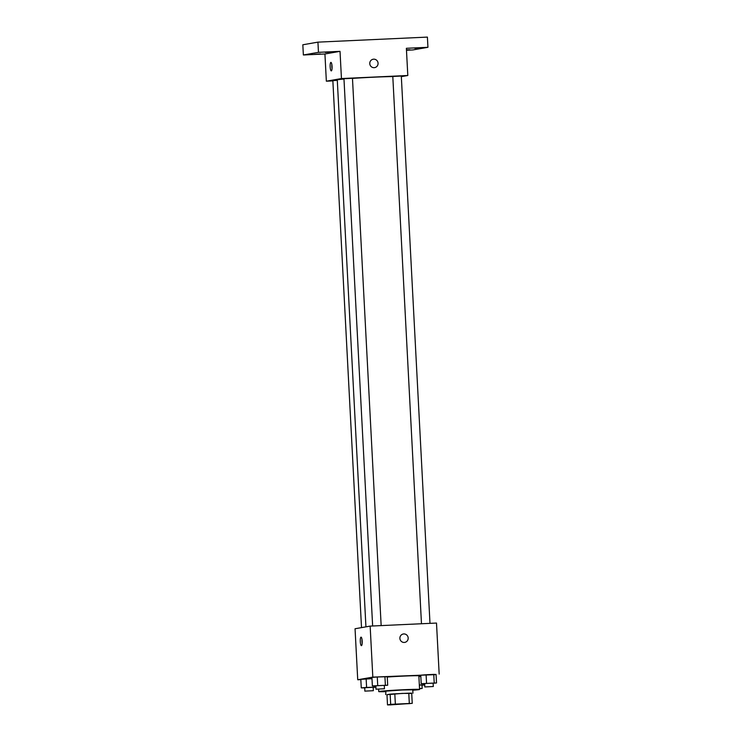 <?xml version="1.0" encoding="UTF-8"?>
<svg xmlns="http://www.w3.org/2000/svg" width="742" height="742" viewBox="0 0 742 742"><rect width="100%" height="100%" fill="white"/><g stroke="black" fill="none" stroke-linecap="round" stroke-linejoin="round"><path stroke-width="1.11" d="M389.921 704.585L410.076 703.592L389.921 704.585M390.44 704.872L412.246 703.351L390.682 704.343L387.5 704.9L390.44 704.872M409.306 703.379L408.777 693.176L394.809 693.816L395.347 704.019M390.682 704.343L390.144 694.141L386.972 694.697L387.5 704.9M390.144 694.141L394.809 693.816M408.777 693.176L411.708 693.149L412.246 703.351M411.727 693.436L402.359 693.399L386.972 694.725M385.729 694.633L385.886 691.136L402.183 689.995L412.765 689.81L412.951 693.213M385.571 691.655A20.442 0.566 -3 0 1 378.745 691.59A20.442 0.566 -3 0 1 379.255 691.442A20.442 0.566 -3 0 1 401.422 689.837A20.442 0.566 -3 0 1 419.573 689.448A20.442 0.566 -3 0 1 412.793 690.236M387.268 677.029A20.442 0.566 -3 0 1 408.137 675.906A20.442 0.566 -3 0 1 418.859 675.851L419.573 689.448M433.124 683.252L436.528 682.974L436.083 674.469L426.103 674.738L420.76 675.174L421.206 683.679L424.619 683.716M420.825 676.407L418.896 676.5L420.825 676.407M436.092 674.608L372.818 677.121L357.727 679.765L360.825 679.626M384.291 685.497L387.695 685.218L387.25 676.713L377.27 676.982L371.928 677.427L372.373 685.923L375.786 685.96M375.851 687.138L366.594 687.426L366.149 678.93L371.992 678.661L360.816 679.366L361.261 687.871L364.674 687.908M439.171 674.07L436.5 623.057L370.147 626.109L372.818 677.121M399.892 638.38A4.257 4.146 -99.9 0 1 408.119 637.471A4.257 4.146 -99.9 0 1 404.77 642.387A4.257 4.146 -99.9 0 1 399.892 638.38M370.147 626.109L355.047 628.752L357.727 679.765M361.011 637.146A4.257 0.946 87.4 0 1 361.039 637.146A4.257 0.946 87.4 0 1 362.189 641.357A4.257 0.946 87.4 0 1 361.428 645.651A4.257 0.946 87.4 0 1 360.287 641.505A4.257 0.946 87.4 0 1 361.011 637.146M362.161 643.379A4.257 0.946 87.4 0 1 361.975 639.344M403.305 633.993A4.257 4.146 -99.9 0 1 408.119 637.471A4.257 4.146 -99.9 0 1 404.77 642.387M365.936 626.851L337.276 79.913A29.847 0.825 -3 0 1 338.018 79.691A29.847 0.825 -3 0 1 343.982 79.032M352.478 78.392A29.847 0.825 -3 0 1 392.806 76.584M337.295 80.322L332.852 80.665L361.512 627.621M421.475 623.744L392.796 76.482L401.301 76.027L429.989 623.354M372.642 625.998L343.963 78.726L352.469 78.281L381.156 625.608M401.339 76.63L407.803 75.499L341.45 78.559L326.35 81.193L332.861 80.897M341.45 78.559L340.022 51.346L318.466 52.339L317.928 42.136L427.401 37.1L427.939 47.303L406.375 48.295L407.803 75.499M369.766 63.617A4.257 4.146 -99.9 0 1 373.18 59.23A4.257 4.146 -99.9 0 1 378.003 62.708A4.257 4.146 -99.9 0 1 374.645 67.624A4.257 4.146 -99.9 0 1 369.766 63.617M317.928 42.136L302.829 44.78L303.367 54.982L324.931 53.99L326.35 81.193M406.477 50.233L412.84 49.946L427.939 47.303M340.022 51.346L324.931 53.99M330.895 62.384A4.257 0.946 87.4 0 1 330.913 62.384A4.257 0.946 87.4 0 1 332.064 66.594A4.257 0.946 87.4 0 1 331.312 70.889A4.257 0.946 87.4 0 1 330.162 66.743A4.257 0.946 87.4 0 1 330.895 62.384M332.045 68.616A4.257 0.946 87.4 0 1 331.86 64.582M373.18 59.23A4.257 4.146 -99.9 0 1 378.003 62.708A4.257 4.146 -99.9 0 1 374.645 67.624M414.861 48.304L421.094 47.84L414.861 48.304M406.458 49.835L409.983 49.788L406.468 50.104M325.293 52.432L331.526 51.968L325.293 52.432M314.181 54.37L320.414 53.906L314.181 54.37M318.466 52.339L303.367 54.982M366.594 687.426L361.261 687.871M373.18 687.444L375.851 687.222M364.841 691.136L364.776 687.704L373.17 687.296L373.347 690.691L364.841 691.136L373.347 690.691M374.2 685.998L374.256 687.073M366.149 678.93L360.816 679.366M424.684 684.885L419.341 685.005M422.012 685.2L424.684 684.977M419.341 685.079L422.003 685.042L422.179 688.446L419.536 688.697M423.033 683.744L423.098 684.829M419.527 688.474L422.179 688.446M387.695 685.218L372.373 685.923M375.962 689.197L375.888 685.766L384.282 685.348L384.467 688.752L375.962 689.197L384.467 688.752M387.25 676.713L384.931 676.63L385.376 685.135M384.931 676.63L377.27 676.982L377.715 685.487M377.27 676.982L371.928 677.427M436.528 682.974L421.206 683.679M424.795 686.953L424.721 683.512L433.115 683.104L433.3 686.508L424.795 686.953L433.3 686.508M436.083 674.469L433.764 674.385L434.209 682.881M433.764 674.385L426.103 674.738L426.548 683.234M426.103 674.738L420.76 675.174M378.615 689.17L378.745 691.59"/></g></svg>
